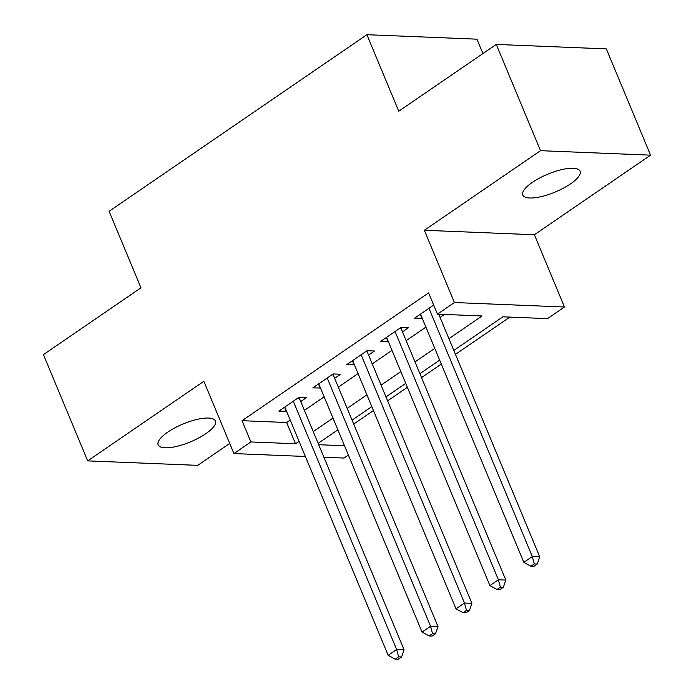<?xml version="1.0" encoding="UTF-8"?>
<svg xmlns="http://www.w3.org/2000/svg" width="694" height="694" viewBox="0 0 694 694"><rect width="100%" height="100%" fill="white"/><g stroke="black" fill="none" stroke-linecap="round" stroke-linejoin="round"><path stroke-width="1.04" d="M205.832 433.689A31.013 9.673 157.4 0 0 215.426 420.998A31.013 9.673 157.4 0 0 196.992 419.436A31.013 9.673 157.4 0 0 167.757 432.145A31.013 9.673 157.4 0 0 158.163 444.837A31.013 9.673 157.4 0 0 176.597 446.407A31.013 9.673 157.4 0 0 205.832 433.689M570.477 183.901A31.013 9.673 157.4 0 0 580.071 171.21A31.013 9.673 157.4 0 0 561.637 169.648A31.013 9.673 157.4 0 0 532.402 182.357A31.013 9.673 157.4 0 0 522.808 195.049A31.013 9.673 157.4 0 0 541.242 196.619A31.013 9.673 157.4 0 0 570.477 183.901M348.379 455.038L343.981 458.049L323.907 457.233M482.937 53.551L476.952 39.176L366.9 34.7L109.105 211.297L140.96 287.81L43.436 354.617L87.67 460.885L197.729 465.362L229.723 443.449M366.9 34.7L398.755 111.213L496.271 44.416L606.33 48.892L650.564 155.161L540.513 150.685L424.338 230.269L454.414 302.532L564.465 307.008L547.505 318.633L502.89 316.811L453.815 350.427M424.338 230.269L534.389 234.746L650.564 155.161M534.389 234.746L564.465 307.008M353.697 424.077L373.45 410.544M387.616 400.837L407.369 387.313M421.536 377.605L441.289 364.072M455.455 354.365L509.864 317.097M496.271 44.416L540.513 150.685M300.728 401.548L306.661 397.48L299.227 397.176L278.875 411.117L286.561 411.247M334.647 378.308L340.581 374.24L333.146 373.936L312.794 387.885L320.481 388.015M368.566 355.076L374.5 351.008L367.065 350.704L346.714 364.645L354.4 364.775M402.485 331.836L408.419 327.768L400.985 327.464L380.633 341.413L388.319 341.543M448.923 338.672L482.07 315.97L437.454 314.156L428.606 292.894L242.041 420.694L286.657 422.507L290.231 420.07M304.397 410.362L324.15 396.829M338.316 387.131L358.069 373.598M372.236 363.89L391.989 350.357M406.155 340.659L425.908 327.126M440.074 317.418L444.429 314.434M433.681 305.074L414.552 318.173L422.238 318.303M305.386 456.479L233.93 453.572L203.854 381.301L87.67 460.885M233.93 453.572L250.89 441.948L295.505 443.77L299.079 441.323M242.041 420.694L250.89 441.948M437.454 314.156L454.414 302.532M318.693 444.707L344.519 445.756M439.649 360.134L419.896 373.667M405.73 383.374L385.977 396.899M371.811 406.606L352.058 420.139M337.891 429.846L318.138 443.371M313.246 431.616L332.999 418.083M347.165 408.384L366.918 394.851M381.084 385.144L400.837 371.611M415.003 361.912L434.756 348.379M286.657 422.507L295.505 443.77M420.243 314.278L421.995 318.477M386.324 337.51L388.067 341.708M352.405 360.75L354.148 364.949M318.485 383.982L320.229 388.18M284.557 407.222L286.31 411.421M428.97 308.301L532.307 556.553L523.831 562.357L420.495 314.104M438.738 314.209L539.75 556.857L532.307 556.553L534.293 563.91L530.901 566.235L533.877 566.356L537.269 564.031L534.293 563.91M537.269 564.031L539.75 556.857M523.831 562.357L530.901 566.235M395.051 331.532L498.387 579.785L489.912 585.597L386.567 337.345M400.802 327.594A4.849 3.826 -87.7 0 0 401.071 328.436L505.822 580.089L498.387 579.785L500.374 587.15L496.982 589.475L499.958 589.588L503.35 587.271L500.374 587.15M503.35 587.271L505.822 580.089M489.912 585.597L496.982 589.475M361.132 354.773L464.468 603.025L455.993 608.829L352.647 360.576M366.883 350.834A4.849 3.826 -87.7 0 0 367.152 351.676L471.903 603.329L464.468 603.025L466.455 610.382L463.063 612.707L466.038 612.828L469.43 610.503L466.455 610.382M469.43 610.503L471.903 603.329M455.993 608.829L463.063 612.707M327.212 378.004L430.549 626.257L422.065 632.069L318.728 383.817M332.955 374.066A4.849 3.826 -87.7 0 0 333.233 374.907L437.983 626.561L430.549 626.257L432.536 633.622L429.144 635.947L432.119 636.06L435.511 633.743L432.536 633.622M435.511 633.743L437.983 626.561M422.065 632.069L429.144 635.947M293.293 401.245L396.63 649.497L388.146 655.301L284.809 407.048M299.036 397.306A4.849 3.826 -87.7 0 0 299.314 398.148L404.064 649.801L396.63 649.497L398.616 656.854L395.224 659.179L398.2 659.3L401.592 656.975L398.616 656.854M401.592 656.975L404.064 649.801M388.146 655.301L395.224 659.179M399.657 328.375L401.071 328.436M365.738 351.615L367.152 351.676M331.819 374.847L333.233 374.907M297.899 398.087L299.314 398.148"/></g></svg>
